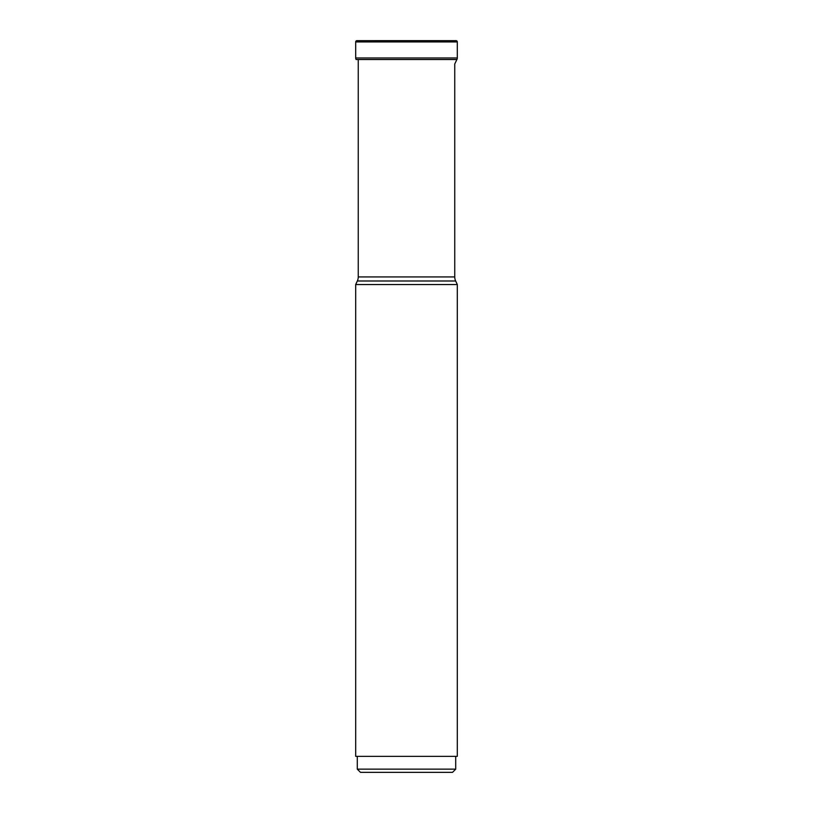 <?xml version="1.0" encoding="UTF-8"?>
<svg xmlns="http://www.w3.org/2000/svg" width="813" height="813" viewBox="0 0 813 813"><rect width="100%" height="100%" fill="white"/><g stroke="black" fill="none" stroke-linecap="round" stroke-linejoin="round"><path stroke-width="1.22" d="M437.272 41.93L438.156 41.25L374.844 41.25L375.728 41.93L374.844 41.25L438.156 41.25A3.404 3.404 0 0 1 440.087 40.65L456.032 40.65A1.28 1.28 0 0 1 457.313 41.93L457.313 57.977A3.059 3.059 0 0 1 456.906 59.501L454.752 63.942L454.752 276.928A9.604 9.604 0 0 0 455.656 280.993L457.313 284.55L355.688 284.55L357.344 280.993A9.604 9.604 0 0 0 358.248 276.928L358.248 59.501M356.094 59.501A3.059 3.059 0 0 1 355.688 57.977A3.059 3.059 0 0 0 356.094 59.501L456.906 59.501M372.913 40.65A3.404 3.404 0 0 1 374.844 41.25A3.404 3.404 0 0 0 372.913 40.65L356.968 40.65A1.28 1.28 0 0 0 355.688 41.93L355.688 57.977L355.688 41.93L457.313 41.93M355.688 41.93L355.688 41.93A1.28 1.28 0 0 1 356.968 40.65L456.032 40.65M355.688 284.55L355.688 756.344L457.313 756.344L457.313 284.55M357.283 756.344L357.283 769.149L360.484 772.35L452.516 772.35L455.717 769.149L357.283 769.149M455.717 769.149L455.717 756.344M457.313 57.977L355.688 57.977M454.752 276.928L358.248 276.928M357.344 280.993L455.656 280.993"/></g></svg>
